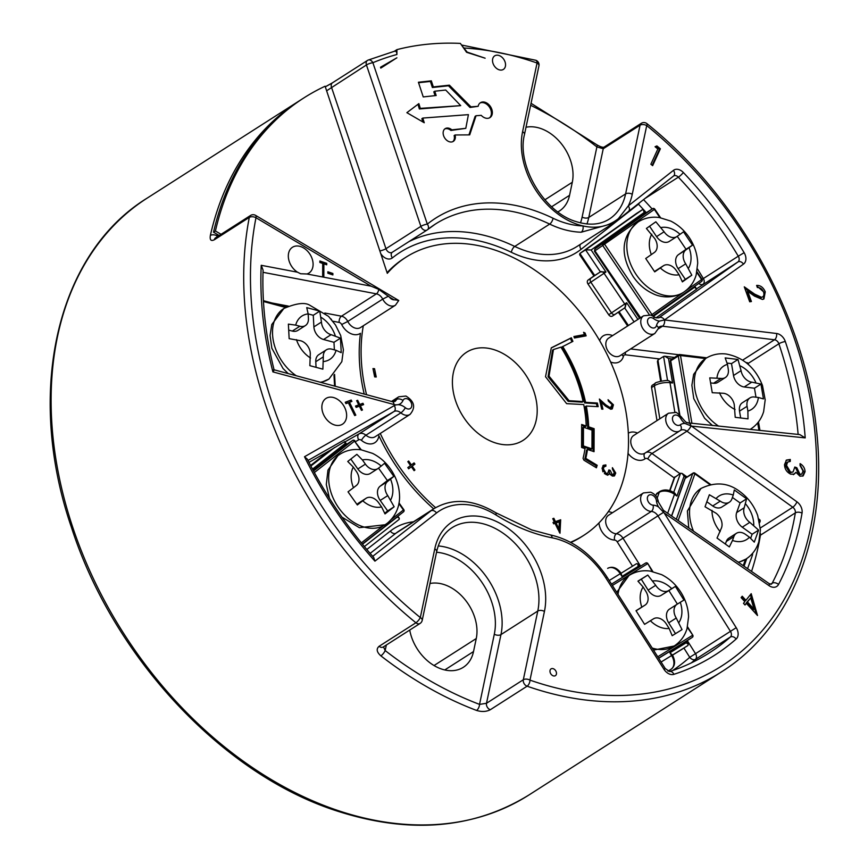 <?xml version="1.0" encoding="UTF-8"?>
<svg xmlns="http://www.w3.org/2000/svg" width="868" height="868" viewBox="0 0 868 868"><rect width="100%" height="100%" fill="white"/><g stroke="black" fill="none" stroke-linecap="round" stroke-linejoin="round"><path stroke-width="1.3" d="M674.588 493.057L676.931 496.073L674.469 494.304A3.222 1.085 125.7 0 0 674.458 492.894C669.185 489.595 664.356 489.096 659.973 491.396A3.222 2.311 57.4 0 0 659.246 492.34L656.414 494.152L655.785 495.899M656.414 494.152A3.222 2.311 -122.6 0 1 657.141 493.208L659.973 491.396M324.816 313.022L341.471 316.191A8.051 5.783 -122.6 0 1 342.361 316.419A8.051 5.783 -122.6 0 1 347.786 321.453A10.47 7.519 57.4 0 0 354.838 327.995A10.47 7.519 57.4 0 0 360.502 327.551L395.439 305.211A10.47 7.519 -122.6 0 1 389.765 305.666A10.47 7.519 -122.6 0 1 382.712 299.113L347.786 321.453L341.677 324.524A15.298 10.98 -122.6 0 0 351.985 334.082A15.298 10.98 -122.6 0 0 360.448 333.312A165.05 118.525 57.4 0 0 364.213 394.072M671.072 669.261A3.222 2.311 -122.6 0 1 671.029 669.293L668.197 671.094A3.222 2.311 -122.6 0 1 668.197 671.094A3.222 2.311 -122.6 0 1 668.176 671.116L671.007 669.304A11.273 7.845 -121.7 0 0 671.615 655.535L669.912 652.801L686.143 642.776L685.481 641.734M570.894 542.5A165.05 118.525 57.4 0 0 581.831 536.587L583.719 535.372A165.05 118.525 57.4 0 0 619.86 386.412A165.05 118.525 57.4 0 0 495.313 250.179A165.05 118.525 57.4 0 0 405.888 257.264A165.05 118.525 57.4 0 0 387.302 273.322L325.109 86.225A354.263 254.4 57.4 0 0 303.963 97.856A354.263 254.4 57.4 0 0 215.416 230.975L221.058 234.306M344.997 441.877L359.037 433.881A8.051 5.783 -122.6 0 1 363.225 433.642A8.051 5.783 -122.6 0 1 365.916 435.194A10.47 7.519 57.4 0 0 369.421 437.212A10.47 7.519 57.4 0 0 375.095 436.767L410.021 414.427A10.47 7.519 -122.6 0 1 404.358 414.882A10.47 7.519 -122.6 0 1 400.853 412.864L365.916 435.194A4.828 1.345 -50.1 0 0 361.457 440.347A15.298 10.98 -122.6 0 0 366.578 443.309A15.298 10.98 -122.6 0 0 378.893 435.747A165.05 118.525 57.4 0 0 433.674 508.854M310.57 465.432L329.883 450.481L344.704 441.595L345.052 443.646L312.502 469.089M344.032 442.094L344.704 441.595L344.032 442.094M667.557 380.585L663.597 356.423L657.933 360.046L657.423 361.576L660.646 381.226M663.597 356.423L664.758 356.227L668.534 358.506L672.548 382.994L669.987 382.669A11.273 4.025 170.7 0 0 654.407 385.75L651.575 387.562A3.222 2.311 -122.6 0 1 652.4 385.175L655.231 383.363A3.222 2.311 57.4 0 0 654.407 385.75L659.832 418.788M668.61 380.694L672.548 382.994M651.575 387.562L657 420.6M634.074 321.876L624.678 307.934L626.653 302.715L637.915 319.424M656.013 317.851L696.668 289.131L694.823 286.223M696.668 289.131L694.031 286.787M636.472 213.495L579.889 253.467L594.732 275.503L593.951 275.959L579.618 254.682L579.835 253.51L585.564 249.843L591.13 249.973L605.972 271.999L588.027 284.053A3.222 2.311 -122.6 0 1 588.124 280.038L593.929 275.937M615.097 314.368L612.396 316.093A3.222 2.311 -122.6 0 1 612.331 316.136A3.222 2.311 -122.6 0 1 608.707 314.759L626.653 302.715M588.124 280.038L600.396 271.879L585.564 249.843L642.255 209.785L643.546 210.078L644.056 212.584L591.13 249.973M594.732 275.503L600.396 271.879L605.972 271.999M588.027 284.053L608.707 314.759M642.255 209.785L636.591 213.409M639.618 318.339L594.363 251.145L594.905 250.754M594.363 251.145L594.916 250.787M405.888 257.264L404 258.469A165.05 118.525 57.4 0 0 387.085 272.671M489.465 117.874A8.843 6.347 57.4 0 0 490.832 109.867A8.843 6.347 57.4 0 0 484.279 102.934A8.843 6.347 57.4 0 0 479.971 103.032M452.814 141.636A7.541 5.414 57.4 0 0 454.138 135.582L455.082 134.974L469.707 134.876L476.055 115.737L481.219 115.346A8.843 6.347 57.4 0 0 485.169 117.983A8.843 6.347 57.4 0 0 489.953 117.603A8.843 6.347 57.4 0 0 491.896 109.628A8.843 6.347 57.4 0 0 485.223 102.326A8.843 6.347 57.4 0 0 480.427 102.706A8.843 6.347 57.4 0 0 478.159 106.308L470 107.458L448.474 85.78L432.383 87.516L430.387 81.44L418.56 82.72M435.063 95.643L433.805 91.824L434.749 91.216L445.707 90.033L460.702 105.636L420.307 108.37L418.864 103.617L406.875 112.677L424.235 122.746L422.803 118.07L468.416 114.641L465.791 128.345L451.859 129.842A7.541 5.414 57.4 0 0 449.266 128.334A7.541 5.414 57.4 0 0 445.186 128.659A7.541 5.414 57.4 0 0 443.526 135.473A7.541 5.414 57.4 0 0 449.223 141.701A7.541 5.414 57.4 0 0 453.313 141.376A7.541 5.414 57.4 0 0 455.082 134.974M460.702 105.636L419.363 108.967L417.953 104.312M422.857 121.954L421.859 118.677L422.803 118.07M465.791 128.345L450.915 130.45A7.541 5.414 57.4 0 0 448.322 128.941A7.541 5.414 57.4 0 0 444.731 128.996M468.959 134.876L475.111 116.334L476.055 115.737M478.159 106.308L470.944 106.851L449.418 85.172L433.327 86.908L431.331 80.843L418.409 82.232L423.237 96.923L436.17 95.523L434.749 91.216M470 107.458L470.944 106.851M448.474 85.78L449.418 85.172M432.383 87.516L433.327 86.908M430.387 81.44L431.331 80.843M419.363 108.967L420.307 108.37M450.915 130.45L451.859 129.842M394.094 51.44C395.884 50.702 396.828 51.722 396.904 54.51L396.926 49.628A354.263 254.4 57.4 0 1 460.387 43.4L466.572 52.297L485.136 58.199L467.168 52.113L462.004 45.733M396.893 57.798L380.531 67.227L380.802 68.095L396.893 57.798L380.802 68.084M499.013 69.765A8.051 5.783 57.4 0 0 503.375 69.418A8.051 5.783 57.4 0 0 505.133 62.149A8.051 5.783 57.4 0 0 499.057 55.509A8.051 5.783 57.4 0 0 494.695 55.856A8.051 5.783 57.4 0 0 492.937 63.125A8.051 5.783 57.4 0 0 499.013 69.765M396.926 49.628L394.397 51.245M438.253 545.939A64.406 46.254 -122.6 0 1 450.156 548.467A64.406 46.254 -122.6 0 1 500.966 634.595L486.503 703.286L479.537 704.382A4.828 2.42 110.8 0 1 476.543 710.425C481.718 712.02 486.297 711.793 490.279 709.742L527.104 686.197A4.828 2.485 -70.8 0 0 529.979 680.121A349.424 250.928 57.4 0 0 532.431 680.968A349.424 250.928 57.4 0 0 810.506 528.189A349.424 250.928 57.4 0 0 646.725 125.578L632.262 194.269A69.245 49.726 -122.6 0 1 628.291 205.89L618.385 218.638C608.273 226.559 596.457 228.989 582.96 225.93A69.245 49.726 -122.6 0 1 577.209 224.302A69.245 49.726 -122.6 0 1 522.59 131.708L537.053 63.017A349.424 250.928 57.4 0 0 464.337 48.033M379.088 646.313L415.913 622.768A4.828 3.472 -122.6 0 0 417.465 623.647A4.828 3.472 -122.6 0 0 420.079 623.441L383.255 646.985A4.828 3.472 -122.6 0 1 379.088 646.313C376.094 648.928 376.69 652.107 380.868 655.85A4.828 1.497 127.8 0 0 385.164 650.555L383.493 646.834M147.245 198.067A354.263 254.4 57.4 0 0 69.69 517.795A354.263 254.4 57.4 0 0 336.99 810.202A354.263 254.4 57.4 0 0 528.927 794.99C473.168 829.255 408.687 834.419 335.449 810.495C221.807 773.475 112.927 656.534 71.415 527.288C25.074 392.401 56.485 253.76 147.245 198.067L299.243 100.872A354.263 254.4 -122.6 0 1 300.664 99.972L299.243 100.872A354.263 254.4 -122.6 0 0 210.371 235.434C209.665 240.013 211 241.445 214.363 239.742A4.828 3.472 -122.6 0 1 215.6 237.799L215.47 237.886M332.205 83.013L325.316 86.833M387.454 63.831L380.694 67.726M363.312 325.75A165.05 118.525 57.4 0 0 366.546 394.701M380.271 433.457A165.05 118.525 57.4 0 0 435.595 507.671M303.963 97.856L302.075 99.06A354.263 254.4 57.4 0 0 213.528 232.179L219.17 235.521M570.493 542.283A165.05 118.525 57.4 0 0 583.719 535.372M558.949 528.927L559.317 521.852L556.095 522.981L558.949 528.927L558.005 529.534L555.151 523.578L556.095 522.981M584.045 333.562L585.043 336.057M574.073 336.925L583.502 335.211L584.446 334.603L583.578 332.314L585.054 332.976L586.139 335.851L574.464 337.977L573.911 336.524L584.446 334.603M584.11 333.583L585.054 332.976M609.434 408.405L611.408 407.537L610.378 407.797L612.211 404.672L608.381 401.124L608.056 399.714L613.426 404.803L612.276 408.861L610.736 409.24L605.538 406.126L601.329 402.318L602.913 409.164L601.698 409.121L599.387 399.041L605.842 404.9L610.378 407.797L609.434 408.405L604.898 405.497L605.842 404.9M599.81 400.886L604.898 405.497M601.329 402.318L600.385 402.915L601.817 409.121M612.038 404.076L611.777 409.099M608.24 400.517L610.877 402.285M612.482 405.399L613.426 404.803M610.464 474.763L612.569 475.284L614.392 472.615L612.396 468.948L614.794 473.657L613.958 476.098M608.815 470.857L610.041 474.178M604.345 473.581L607.763 473.234L608.88 469.957L610.215 470.402L612.341 474.785L613.513 474.677M603.629 466.984L602.414 469.436L602.924 471.801M602.924 465.649L604.942 465.508L604.942 466.268M614.794 473.657L615.737 473.049L614.468 475.859L612.331 476.065L609.651 473.483L607.589 475.263M611.398 475.393L612.341 474.785M609.271 471.009L610.215 470.402M605.159 474.004L607.763 473.234M602.414 469.436L603.358 468.839L606.103 473.407M603.13 467.299L604.074 466.691L603.358 468.839M604.942 465.508L605.886 464.912L605.886 466.192L603.336 467.125M609.651 473.483L608.533 474.655L606.211 474.72L602.023 468.362L603.358 465.302L605.886 464.912M612.396 468.948L612.407 467.668L615.737 473.049M552.862 518.901L554.5 522.211L559.73 520.388L559.144 531.997M553.133 522.688L554.348 521.994L552.753 518.673L553.849 518.283L555.444 521.614L560.674 519.78L559.99 533.234L554.999 523.361L553.675 523.827L553.024 522.449L554.348 521.994M554.5 522.211L555.444 521.614M559.73 520.388L560.674 519.78M552.905 518.89L553.849 518.283M408.611 468.731L411.367 466.767L414.079 470.662L414.926 470.022L412.224 466.127L414.926 464.098L414.079 462.883L411.378 464.912L408.676 461.027L407.819 461.667L410.521 465.552L407.819 467.581L408.665 468.796L411.367 466.767M411.324 466.8L413.982 464.695L413.179 463.555M414.025 470.597L414.926 470.022M411.28 466.734L412.224 466.127M413.982 464.695L414.926 464.098M410.477 465.487L411.378 464.912M375.15 376.929L373.11 369.258M372.969 368.575L374.661 376.896L376.235 377.005L374.542 368.694L372.969 368.575M373.598 369.301L374.542 368.694M583.404 445.946L591.954 448.843L592.019 430.116L583.47 427.208L583.404 445.946L582.461 446.543L591.01 449.45L591.954 448.843M569.082 400.712L583.112 401.548A130.743 93.885 57.4 0 0 560.945 347.135L553.458 349.544L549.01 376.126L569.082 400.712L568.139 401.32L582.168 402.155L583.112 401.548M582.461 446.543L582.526 427.815L583.47 427.208M549.01 376.126L548.066 376.734L552.515 350.151L553.458 349.544M548.066 376.734L568.139 401.32M597.075 406.593L596.435 403.653L584.62 402.926A132.294 95.003 57.4 0 0 561.748 347.081L572.902 341.374L571.372 337.782L551.299 347.818L545.527 376.723L566.63 403.653L583.73 404.553A130.743 93.885 -122.6 0 1 586.225 426.025L581.658 424.474L581.582 447.454L585.01 448.615A130.743 93.885 -122.6 0 1 583.068 458.315L583.947 460.214L596.414 467.798L597.162 465.27L585.781 458.38A132.294 95.003 57.4 0 0 587.495 449.461L594.038 451.675L594.124 428.694L588.678 426.85A132.294 95.003 57.4 0 0 586.301 406.029L598.171 406.658L597.379 403.045L585.564 402.329A132.294 95.003 57.4 0 0 562.692 346.473M571.914 341.862L570.428 338.39L551.267 347.959M586.225 426.025L585.282 426.622L581.658 425.396M595.763 467.407L596.218 465.866L584.837 458.977A132.294 95.003 57.4 0 0 586.551 450.069L587.495 449.461M593.094 451.36L593.18 429.302L587.734 427.457A132.294 95.003 57.4 0 0 585.357 406.625L586.301 406.029M570.428 338.39L571.372 337.782M596.218 465.866L597.162 465.27M584.837 458.977L585.781 458.38M593.18 429.302L594.124 428.694M587.734 427.457L588.678 426.85M596.435 403.653L597.379 403.045M584.62 402.926L585.564 402.329M494.641 442.658A52.33 37.584 57.4 0 0 523.003 440.412A52.33 37.584 57.4 0 0 534.46 393.171A52.33 37.584 57.4 0 0 494.966 349.978A52.33 37.584 57.4 0 0 466.615 352.224A52.33 37.584 57.4 0 0 455.157 399.464A52.33 37.584 57.4 0 0 494.641 442.658M215.416 230.975L213.528 232.179M306.892 273.984A15.298 10.98 57.4 0 0 308.954 273.051A15.298 10.98 57.4 0 0 312.296 259.239A15.298 10.98 57.4 0 0 300.751 246.61A15.298 10.98 57.4 0 0 292.462 247.272A15.298 10.98 57.4 0 0 288.653 259.261A15.298 10.98 57.4 0 0 297.529 272.205L300.599 273.745L306.892 273.984L371.081 286.169L378.719 289.348L389.439 297.084A5.631 4.047 57.4 0 0 392.618 299.569A5.631 4.047 57.4 0 0 394.018 299.807C397.989 300.046 399.334 300.545 398.043 301.304M798.126 434.412A331.717 238.212 57.4 0 0 778.878 343.782A4.828 1.107 -18.6 0 1 785.323 341.547A336.545 241.684 -122.6 0 1 805.211 437.895L799.819 434.597L687.554 422.803C685.883 421.121 688.834 425.721 681.977 417.79L680.62 418.376A5.631 4.047 57.4 0 0 677.018 415.24A5.631 4.047 57.4 0 0 672.44 418.68A5.631 4.047 57.4 0 0 676.986 425.211A5.631 4.047 57.4 0 0 680.23 424.843A12.879 9.255 -122.6 0 1 684.993 423.465L691.514 426.112L796.922 501.812A9.656 6.933 57.4 0 1 802.043 513.096A336.545 241.684 -122.6 0 1 778.531 584.457A9.656 6.933 57.4 0 1 771.468 586.898A9.656 6.933 57.4 0 1 769.07 585.672L664.172 512.955L736.227 627.705L730.444 631.34L657.944 515.874L623.007 538.214L640.573 566.175M334.288 397.761A15.298 10.98 57.4 0 0 325.999 398.423A15.298 10.98 57.4 0 0 322.657 412.224A15.298 10.98 57.4 0 0 334.202 424.853A15.298 10.98 57.4 0 0 342.48 424.192A15.298 10.98 57.4 0 0 345.833 410.39A15.298 10.98 57.4 0 0 334.288 397.761M553.241 668.707A4.025 2.886 57.4 0 0 551.061 668.881A4.025 2.886 57.4 0 0 550.182 672.516A4.025 2.886 57.4 0 0 553.22 675.836A4.025 2.886 57.4 0 0 555.401 675.662A4.025 2.886 57.4 0 0 556.279 672.027A4.025 2.886 57.4 0 0 553.241 668.707M429.964 583.502A40.254 28.904 -122.6 0 1 464.434 598.92A40.254 28.904 -122.6 0 1 476.261 638.533L473.516 651.564A40.254 28.904 -122.6 0 1 463.317 667.297A40.254 28.904 -122.6 0 1 441.508 669.022A40.254 28.904 -122.6 0 1 409.718 630.06M557.896 211.89A40.254 28.904 57.4 0 0 559.372 211.032A40.254 28.904 57.4 0 0 569.56 195.311L572.305 182.269A40.254 28.904 57.4 0 0 560.489 142.667A40.254 28.904 57.4 0 0 526.008 127.249M657.857 148.992L655.058 146.725L656.892 145.933L660.385 148.775L652.638 165.658L650.87 164.226L657.857 148.992M322.657 276.23L322.701 263.438L319.858 262.472L319.869 261.008L326.726 263.34L326.715 264.794L323.873 263.839L323.829 276.632L322.657 276.23M356.151 407.374L355.5 406.061L358.723 404.857L356.65 400.669L357.659 400.289L359.732 404.488L362.954 403.284L363.605 404.607L360.383 405.801L362.444 410L361.435 410.369L359.374 406.181L356.151 407.374M354.686 415.555L348.361 402.73L345.941 403.631L345.258 402.253L351.204 400.039L351.887 401.417L349.468 402.318L355.793 415.143L354.686 415.555M761.627 297.323L760.683 297.919L761.627 297.323C763.764 296.628 764.404 294.849 763.536 291.963C762.137 288.849 760.075 287.373 757.384 287.547L756.614 285.431C760.411 285.236 763.287 287.362 765.261 291.822L763.938 298.907L762.44 299.46L754.466 296.086L747.728 291.355L751.417 301.521L749.702 301.793L744.277 286.841L754.628 294.1L761.627 297.323M799.981 474.286L801.739 474.123L803.063 471.02L800.068 465.53L800.079 463.61C803.193 465.465 804.853 468.156 805.07 471.671L803.171 475.892L799.97 476.196L795.945 472.333L794.274 474.091L790.791 474.188C786.82 472.311 784.715 469.132 784.498 464.64L786.506 460.051L790.292 459.465L790.292 461.385L787.58 462.145L786.506 465.356L790.629 472.214L793.102 471.953L794.795 467.027L796.802 467.711L799.981 474.286L799.037 474.883L801.739 474.123M786.636 462.752L787.894 461.895L786.636 462.752L785.562 465.964L786.506 465.356M745.938 600.287L751.211 593.69L757.504 615.488L746.361 603.336L745.026 605.007L743.496 603.336L744.831 601.665L741.109 597.607L742.216 596.229L745.938 600.287L744.994 600.884L741.522 597.108M332.878 274.939L327.854 273.236L327.865 271.771L332.878 273.474L332.878 274.939M628.269 211.629A4.828 3.353 -128.2 0 0 628.454 211.488L617.408 220.353A4.828 3.45 -128.4 0 1 617.213 220.494L613.264 223.304L581.18 232.212A4.828 3.016 -88.4 0 0 582.96 225.93A91.78 65.914 57.4 0 1 562.572 222.132A91.78 65.914 57.4 0 1 553.014 218.215A181.954 130.667 -122.6 0 0 427.327 224.118A4.828 1.096 161.4 0 0 420.882 226.364L366.437 64.959L326.628 90.804M327.865 272.704L331.934 274.082L332.878 273.474M331.934 274.082L331.934 274.624M750.397 594.71L756.299 614.164M744.777 604.736L746.361 603.336M750.722 597.9L746.523 602.566L753.185 609.824L754.129 609.227L750.722 597.9L747.467 601.958L754.129 609.227M746.523 602.566L747.467 601.958M800.068 464.825L804.126 472.279L805.07 471.671M804.126 472.279L802.672 476.152M793.33 474.688L795.945 472.333M786.061 460.387L790.292 459.465M789.348 460.073L789.348 461.418M785.562 465.964L789.685 472.81L790.629 472.214M789.685 472.81L793.102 471.953M794.73 467.939L796.802 467.711M795.858 468.319L799.037 474.883M756.82 285.995L764.317 292.418L765.261 291.822M764.317 292.418L763.439 299.178M750.31 301.695L746.784 291.963L747.728 291.355M744.896 288.534L753.684 294.697L760.683 297.919M345.366 402.459L351.204 400.039M350.26 400.636L350.835 401.808M354.741 415.533L348.524 402.915L349.468 402.318M355.598 406.267L359.732 404.488M356.748 400.875L357.659 400.289M358.788 405.085L362.954 403.284M362.01 403.88L362.553 404.998M359.471 406.387L360.383 405.801M319.858 261.93L325.782 263.937L326.726 263.34M325.782 263.937L325.771 264.48M322.885 276.306L322.929 264.436L323.873 263.839M655.221 146.844L656.892 145.933M655.948 146.529L659.441 149.372L660.385 148.775M659.441 149.372L652.15 165.267M531.053 103.314L597.021 144.902A4.828 1.497 127.8 0 1 596.891 146.909L603.238 148.743L588.786 217.445A64.406 46.254 -122.6 0 1 586.931 223.966M643.438 492.937L608.501 515.266A10.47 7.519 57.4 0 0 606.211 524.717A10.47 7.519 57.4 0 0 614.11 533.353A10.47 7.519 57.4 0 0 616.367 533.787L651.304 511.447A10.47 7.519 -122.6 0 1 649.036 511.024A10.47 7.519 -122.6 0 1 641.137 502.377A10.47 7.519 -122.6 0 1 643.438 492.937L650.642 492.189C655.004 493.968 657.586 497.255 658.4 502.04A4.828 1.877 173.3 0 0 656.425 500.793A5.631 4.047 57.4 0 0 651.922 494.955A5.631 4.047 57.4 0 0 647.344 498.395A5.631 4.047 57.4 0 0 651.89 504.926A5.631 4.047 57.4 0 0 653.105 505.165A12.879 9.255 -122.6 0 1 658.508 506.945L664.172 512.955M736.227 627.705A9.656 6.933 57.4 0 1 736.14 639.032A336.545 241.684 -122.6 0 1 673.904 674.327A9.656 6.933 57.4 0 1 669.846 674.197A9.656 6.933 57.4 0 1 664.02 669.358L605.788 577.871A75.679 54.348 57.4 0 0 552.135 537.813A181.954 130.667 -122.6 0 1 532.952 532.681A181.954 130.667 -122.6 0 1 495.943 514.963A75.679 54.348 57.4 0 0 436.528 512.977L374.933 561.14L373.728 557.506C347.45 527.679 325.337 494.901 307.37 459.172L304.505 456.731L394.311 405.595A12.879 9.255 -122.6 0 1 396.264 404.857L398.043 404.683A12.879 9.255 -122.6 0 1 405.313 407.7A5.631 4.047 57.4 0 0 407.2 408.795A5.631 4.047 57.4 0 0 411.79 405.345A5.631 4.047 57.4 0 0 407.233 398.813A5.631 4.047 57.4 0 0 403.002 400.484A12.879 9.255 -122.6 0 1 398.043 404.683M659.441 321.095A12.879 9.255 -122.6 0 1 657.304 320.618A12.879 9.255 -122.6 0 1 653.669 318.664A5.631 4.047 57.4 0 0 652.074 317.807A5.631 4.047 57.4 0 0 647.495 321.258A5.631 4.047 57.4 0 0 652.042 327.789A5.631 4.047 57.4 0 0 656.479 325.554A12.879 9.255 -122.6 0 1 659.441 321.095L664.476 319.945A12.879 9.255 -122.6 0 1 664.562 319.956L776.589 333.496A9.656 6.933 57.4 0 1 785.323 341.547M396.264 404.857A12.879 9.255 -122.6 0 1 393.964 404.521L272.899 371.895C274.494 369.866 274.505 369.291 272.932 370.191M697.427 268.939A331.717 238.212 -122.6 0 1 703.351 278.541L738.288 256.201A331.717 238.212 57.4 0 0 678.364 177.17A4.828 3.472 57.4 0 0 673.611 175.965L628.454 211.488A4.828 3.353 -128.2 0 0 628.291 205.89L673.438 170.367A4.828 3.353 51.8 0 1 673.601 175.965A4.828 3.353 51.8 0 1 673.416 176.106M272.899 371.895A336.545 241.684 -122.6 0 1 261.225 265.304L263.102 270.208C261.919 302.422 265.586 335.645 274.082 369.866M371.081 286.169L255.973 217.727A4.828 1.931 -59.3 0 0 255.604 215.383L398.738 300.491L395.439 305.211M216.902 236.964L217.011 235.857L217.857 236.356M654.537 271.543L655.785 270.664A11.273 8.094 -122.6 0 1 656.002 270.512A11.273 8.094 -122.6 0 1 656.23 270.371M669.467 241.282A11.273 8.094 -122.6 0 1 669.25 241.434A11.273 8.094 -122.6 0 1 656.555 236.617L664.107 231.778L655.85 221.785L646.4 228.458L654.667 238.461A11.273 8.094 57.4 0 1 654.342 252.479L645.716 258.501L654.711 271.858L660.309 267.962A25.769 18.499 57.4 0 0 679.123 274.776L676.248 270.501A11.273 8.094 57.4 0 0 663.553 265.684A11.273 8.094 57.4 0 0 663.336 265.836L655.785 270.664M682.281 281.503L685.34 279.344L678.147 268.657A11.273 8.094 -122.6 0 1 678.461 254.639L686.024 249.3L677.257 236.291M678.461 254.639L686.013 249.81A11.273 8.094 57.4 0 0 685.698 263.829L678.147 268.657M664.107 231.778A11.273 8.094 57.4 0 0 676.801 236.606A11.273 8.094 57.4 0 0 677.018 236.454L680.045 234.317A25.769 18.499 57.4 0 0 661.232 227.514M656.555 236.617L649.568 226.233M660.309 267.962L663.336 265.836M679.123 274.776L682.378 281.872L691.818 275.189L685.698 263.829M685.34 279.344L691.818 275.189M686.013 249.81L692.512 245.145L683.517 231.799L680.045 234.317M686.024 249.3L692.512 245.145M739.525 411.128A11.273 8.094 -122.6 0 1 742.411 402.719L749.963 397.891A11.273 8.094 57.4 0 0 747.077 406.3L739.525 411.128L740.643 417.768M721.058 378.426A11.273 8.094 57.4 0 0 725.377 377.526L717.825 382.365A11.273 8.094 -122.6 0 1 713.507 383.255L721.058 378.426L709.742 377.873L712.248 392.716L723.554 393.28A11.273 8.094 57.4 0 1 734.274 404.748L735.207 417.313L748.01 418.864L747.88 411.052A25.769 18.499 57.4 0 0 758.382 397.49L754.281 396.991A11.273 8.094 57.4 0 0 749.963 397.891M755.985 397.197L754.466 388.213L744.223 386.976A11.273 8.094 -122.6 0 1 733.514 375.497L731.507 363.616L727.21 363.095M733.514 375.497L741.066 370.669A11.273 8.094 57.4 0 0 751.775 382.148L744.223 386.976M725.377 377.526A11.273 8.094 57.4 0 0 728.263 369.117L727.46 364.365A25.769 18.499 57.4 0 0 716.957 377.927M713.507 383.255L710.881 382.94M747.88 411.052L747.077 406.3M758.382 397.49L763.46 398.911L760.954 384.068L751.775 382.148M754.466 388.213L760.954 384.068M741.066 370.669L737.995 359.471L725.192 357.92L727.46 364.365M731.507 363.616L737.995 359.471M686.143 642.776L688.215 644.23L687.933 645.499L672.526 655.134L682.27 649.123M621.076 573.205L621.955 576.439L620.24 573.715A11.273 7.845 -121.7 0 0 607.708 568.345A11.273 7.845 -121.7 0 0 607.643 568.388L607.708 568.345C612.385 566.001 616.844 567.618 621.076 573.205L609.217 580.518M636.58 563.668L621.097 573.227L636.58 563.668L637.796 563.95L638.186 566.413L621.955 576.439M661.09 662.024L672.461 655.025L669.912 652.801M669.141 628.465L666.407 624.103A11.273 8.094 57.4 0 0 653.517 618.808L650.371 620.75A25.769 18.499 57.4 0 0 669.141 628.465L672.19 635.691L682.031 629.625L676.248 618.027L668.696 622.855A11.273 8.094 -122.6 0 1 669.51 609.108A11.273 8.094 -122.6 0 1 669.586 609.065L676.986 604.334M678.982 622.389A25.769 18.499 57.4 0 0 680.284 602.294L677.138 604.236A11.273 8.094 57.4 0 0 677.062 604.28A11.273 8.094 57.4 0 0 676.248 618.027M677.387 604.085L668.892 590.565L661.025 595.426A11.273 8.094 -122.6 0 1 648.136 590.131L641.289 579.227L638.034 581.235M648.136 590.131L655.698 585.303A11.273 8.094 57.4 0 0 668.577 590.598L661.025 595.426M637.557 609.9A11.273 8.094 -122.6 0 1 637.481 609.954A11.273 8.094 -122.6 0 1 637.405 610.009L636.092 610.812M637.405 610.009L644.957 605.17A11.273 8.094 57.4 0 0 645.033 605.126A11.273 8.094 57.4 0 0 645.857 591.379L643.112 587.018A25.769 18.499 57.4 0 0 641.81 607.123L636.016 610.714L644.588 624.352L650.371 620.75M675.478 633.662L668.696 622.855M680.284 602.294L683.941 600.059L675.38 586.421L668.577 590.598M668.892 590.565L675.38 586.421M655.698 585.303L647.778 575.072L637.937 581.148L643.112 587.018M641.289 579.227L647.778 575.072M644.957 605.17L641.81 607.123M399.139 519.389L364.376 546.569L399.139 519.389L399.302 518.294L397.077 516.861M353.471 487.729L356.39 485.451A11.273 8.094 57.4 0 0 356.26 471.281L353.287 467.082A25.769 18.499 57.4 0 0 353.471 487.729L348.025 491.841L357.345 504.959L365.71 498.558L358.159 503.386A11.273 8.094 -122.6 0 1 358.614 503.071L366.166 498.243A11.273 8.094 57.4 0 0 365.71 498.558M362.791 500.847A25.769 18.499 57.4 0 0 381.605 506.934L378.622 502.746A11.273 8.094 57.4 0 0 366.166 498.243M384.784 513.162L387.66 510.926L380.206 500.435A11.273 8.094 -122.6 0 1 380.065 486.264L387.378 480.546L378.546 468.134M380.065 486.264L387.627 481.425A11.273 8.094 57.4 0 0 387.757 495.606L380.206 500.435M357.844 468.97L365.395 464.141A11.273 8.094 57.4 0 0 377.851 468.633L370.3 473.472A11.273 8.094 -122.6 0 1 357.844 468.97L350.824 459.096M377.851 468.633A11.273 8.094 57.4 0 0 378.307 468.319L381.226 466.04A25.769 18.499 57.4 0 0 362.412 459.942L356.867 454.333L347.743 461.472L353.287 467.082M356.965 504.319L358.159 503.386M381.605 506.934L385.012 513.91L394.148 506.771L387.757 495.606M387.66 510.926L394.148 506.771M387.627 481.425L393.866 476.402L384.546 463.284L381.226 466.04M387.378 480.546L393.866 476.402M365.395 464.141L362.412 459.942M292.299 331.077L299.861 326.249A11.273 8.094 57.4 0 0 305.384 325.587L297.832 330.415A11.273 8.094 -122.6 0 1 292.299 331.077L288.979 330.187M305.384 325.587A11.273 8.094 57.4 0 0 308.422 318.545L308.173 313.912A25.769 18.499 57.4 0 0 295.695 325.131L288.371 324.122L289.152 338.639L300.632 340.755A11.273 8.094 57.4 0 1 310.299 353.374L309.854 365.667L322.874 369.171L323.319 356.878L315.768 361.706A11.273 8.094 -122.6 0 1 318.806 354.676L326.357 349.837A11.273 8.094 57.4 0 0 323.319 356.878M323.569 361.522A25.769 18.499 57.4 0 0 336.057 350.303L331.891 349.186A11.273 8.094 57.4 0 0 326.357 349.837M323.558 339.496A11.273 8.094 -122.6 0 1 313.89 326.889L313.272 315.279L308.173 313.901L306.74 307.619L319.76 311.135L321.442 322.061A11.273 8.094 57.4 0 0 331.109 334.668L323.558 339.496L333.974 342.307L340.462 338.162L331.109 334.668M316.05 367.088L315.768 361.706M334.375 349.847L333.974 342.307M299.861 326.249L295.695 325.131M336.057 350.303L341.243 352.668L340.462 338.162M313.272 315.279L319.76 311.135M673.709 492.384L680.566 473.255L674.241 477.791L669.662 490.583M680.566 473.255L682.161 473.472L684.049 476.228L676.931 496.073M726.31 541.448A11.273 8.094 -122.6 0 1 728.86 538.138L736.411 533.31A11.273 8.094 57.4 0 0 733.861 536.608L726.31 541.448L725.464 543.791M720.266 501.14A11.273 8.094 57.4 0 0 729.359 502.214L721.807 507.042A11.273 8.094 -122.6 0 1 712.715 505.968L720.266 501.14L709.351 494.738L705.033 506.771L715.948 513.162A11.273 8.094 57.4 0 1 721.547 527.777L717.033 538.073L729.348 546.916L732.484 540.46A25.769 18.499 57.4 0 0 749.442 537.216L745.504 534.384A11.273 8.094 57.4 0 0 736.411 533.31M750.701 538.182L752.111 534.254L742.259 527.191A11.273 8.094 -122.6 0 1 736.661 512.576L740.111 502.952L732.429 497.44M736.661 512.576L744.212 507.747A11.273 8.094 57.4 0 0 749.811 522.352L742.259 527.191M729.359 502.214A11.273 8.094 57.4 0 0 731.898 498.905L733.276 495.053A25.769 18.499 57.4 0 0 716.328 498.308M712.715 505.968L706.997 501.867M732.484 540.46L733.861 536.608M749.442 537.216L754.281 542.142L758.599 530.109L749.811 522.352M752.111 534.254L758.599 530.109M744.212 507.747L746.599 498.807L734.285 489.964L733.276 495.053M740.111 502.952L746.599 498.807M674.219 477.877L647.864 458.944A3.222 2.311 57.4 0 0 647.007 458.499A3.222 2.311 57.4 0 0 645.163 458.716A15.298 10.98 -122.6 0 1 636.363 459.725A15.298 10.98 -122.6 0 1 628.031 453.367M608.262 511.729A15.298 10.98 -122.6 0 1 611.354 512.359A15.298 10.98 -122.6 0 1 612.417 512.76M341.677 324.524A3.222 2.311 57.4 0 0 339.507 322.505A3.222 2.311 57.4 0 0 339.16 322.419L332.835 321.214M366.806 549.477L390.34 531.075A85.346 61.292 -122.6 0 1 413.472 521.776M672.657 670.53A326.889 234.74 57.4 0 0 689.735 657.315L683.919 648.07M632.512 566.186L617.224 541.838A3.222 2.311 57.4 0 0 615.26 540.211A3.222 2.311 57.4 0 0 614.566 540.07A15.298 10.98 -122.6 0 1 611.256 539.44A15.298 10.98 -122.6 0 1 598.963 522.948M361.457 440.347A3.222 2.311 57.4 0 0 360.372 439.729A3.222 2.311 57.4 0 0 358.701 439.826L355.479 441.66M308.997 462.373L329.883 450.481M358.701 439.826A4.828 3.364 -119.7 0 1 359.037 433.881L393.974 411.541L308.031 460.474M657.933 360.046L661.373 381.063M672.147 358.961L668.534 358.506M655.231 383.363C653.788 382.506 667.752 379.631 668.501 380.683A3.222 1.92 97.2 0 1 669.987 382.669L674.837 412.213M689.604 423.161L678.277 355.988A1.606 1.161 -122.6 0 1 679.308 354.654A1.606 0.966 -83.1 0 1 679.742 354.545A1.606 1.606 0 0 0 678.689 354.784L671.138 359.612A1.606 1.606 0 0 0 670.411 361.24A1.606 0.575 -9.6 0 1 670.725 360.817A1.606 1.161 -122.6 0 1 671.138 359.612M705.532 358.56L680.501 355.533A1.606 0.575 -9.6 0 0 678.277 355.988L670.725 360.817L679.861 415.056M747.76 363.974L747.706 363.659A1.606 0.575 -9.6 0 1 748.357 363.996L748.455 364.582M758.957 430.344L757.699 422.879M746.513 362.781A1.606 0.966 96.9 0 1 746.957 362.672A1.606 0.966 96.9 0 1 747.706 363.659L747.348 363.616M706.769 357.811L679.742 354.545A1.606 0.966 -83.1 0 1 680.501 355.533L691.937 423.4M659.637 358.951L625.47 354.817A3.222 2.311 57.4 0 0 623.452 356.216A15.298 10.98 -122.6 0 1 611.419 362.303A15.298 10.98 -122.6 0 1 610.627 362.01M628.323 433.197A15.298 10.98 -122.6 0 1 636.45 432.644A15.298 10.98 -122.6 0 1 637.513 433.045M619.134 311.721L628.41 325.5M653.376 316.353L694.411 287.362M600.396 271.879A3.222 2.235 54.8 0 1 604.085 273.344L624.765 304.05A3.222 2.235 -125.2 0 1 624.732 307.89L624.732 307.89A3.222 2.235 -125.2 0 1 624.678 307.923L615.228 314.281A3.222 2.311 -122.6 0 1 615.173 314.325A3.222 2.311 -122.6 0 1 611.539 312.947L590.858 282.241A3.222 2.311 57.4 0 1 590.956 278.237M644.783 213.68L644.056 212.584M649.297 314.672L602.88 245.752A1.606 1.161 -122.6 0 1 602.935 243.756L652.541 208.7A1.606 1.161 -122.6 0 1 652.573 208.678L645.022 213.517A1.606 1.161 -122.6 0 1 645.054 213.495M659.886 217.608L654.385 209.438A1.606 1.118 54.8 0 0 652.541 208.7L644.989 213.539A1.606 1.161 -122.6 0 1 645.022 213.517A1.606 1.606 0 0 0 644.957 213.55A1.606 1.118 54.8 0 1 644.989 213.539L602.935 243.756A1.606 1.118 54.8 0 1 604.779 244.483L651.987 314.585A1.606 1.118 54.8 0 1 652.345 315.724M660.548 217.716L654.776 209.145L595.329 250.581A1.606 1.161 -122.6 0 1 595.383 248.584A1.606 1.118 54.8 0 0 595.35 248.606A1.606 1.606 0 0 0 594.938 250.819L640.551 317.731M644.924 213.571A1.606 1.118 54.8 0 1 644.957 213.55L595.35 248.606M701.984 279.236L701.594 279.539A1.606 1.118 54.8 0 1 701.55 281.471L652.747 315.952L701.583 281.46A1.606 1.606 0 0 0 701.984 279.236L696.971 271.793M685.286 291.051L701.594 279.539L696.83 272.454M651.13 315.171L683.528 292.299M658.747 317.872L737.963 261.919L696.559 288.816M646.302 212.693A326.889 234.74 57.4 0 0 638.447 204.175L581.083 249.311A101.447 72.847 -122.6 0 1 521.939 256.646A101.447 72.847 -122.6 0 1 511.382 252.317A172.298 123.733 57.4 0 0 392.369 257.904A4.828 3.353 51.3 0 1 392.173 252.338A4.828 3.472 -122.6 0 1 389.548 252.545A4.828 3.472 -122.6 0 1 385.956 248.704L420.882 226.364A4.828 3.472 -122.6 0 0 424.485 230.215A4.828 3.472 -122.6 0 0 427.099 229.998A4.828 4.828 0 0 0 427.523 229.705A4.828 3.353 -128.7 0 0 427.327 224.118L372.882 62.713A4.828 3.331 -112.7 0 0 368.184 60.066A4.828 3.331 -112.7 0 0 367.826 60.25A4.828 3.472 -122.6 0 0 367.446 60.456L332.509 82.785A4.828 3.472 -122.6 0 0 331.5 87.299L385.956 248.704A4.828 1.096 161.4 0 1 379.848 250.906M380.726 253.564A9.656 6.933 57.4 0 0 386.705 258.631A9.656 6.933 57.4 0 0 392.369 257.904M599.669 340.657A15.298 10.98 -122.6 0 1 611.506 335.211A15.298 10.98 -122.6 0 1 612.58 335.623M396.904 54.51A349.424 250.928 57.4 0 0 372.882 62.713A4.828 1.096 -18.6 0 0 366.437 64.959A4.828 3.472 -122.6 0 1 367.446 60.456A4.828 4.828 0 0 1 368.184 60.066L394.701 51.169M528.927 794.99L721.525 671.843A354.263 254.4 -122.6 0 1 529.588 687.055A354.263 254.4 -122.6 0 1 527.104 686.197A4.828 3.472 -122.6 0 1 523.317 679.752L537.78 611.05A64.406 46.254 57.4 0 0 513.042 541.426A64.406 46.254 57.4 0 0 452.076 527.69C444.286 532.67 439.154 540.655 436.658 551.668A4.828 2.712 11.9 0 0 434.77 548.869A69.245 49.726 -122.6 0 1 501.4 524.088A69.245 49.726 -122.6 0 1 544.442 611.419L529.979 680.121A4.828 2.712 -168.1 0 0 523.317 679.752L486.503 703.286A4.828 3.472 57.4 0 0 490.279 709.742M476.543 710.425A354.263 254.4 -122.6 0 1 380.868 655.85M255.604 215.383A4.828 4.828 0 0 0 250.537 215.47A4.828 3.472 -122.6 0 0 249.3 217.412A4.828 2.691 -169 0 1 255.973 217.727A349.424 250.928 57.4 0 0 420.307 617.56A4.828 1.411 129.1 0 1 415.913 622.768A354.263 254.4 -122.6 0 1 249.3 217.412L214.363 239.742M217.336 234.436A349.424 250.928 57.4 0 0 217.011 235.857A4.828 2.745 12.7 0 0 210.371 235.434M392.39 252.187A4.828 3.472 -122.6 0 1 392.173 252.338L427.099 229.998A4.828 3.472 -122.6 0 0 427.316 229.846A4.828 3.353 -128.7 0 0 427.523 229.705L435.259 224.15A177.126 127.205 57.4 0 0 427.696 229.543M581.083 249.311A4.828 3.353 51.8 0 1 580.366 244.331M408.958 241.608A177.126 127.205 -122.6 0 1 514.735 246.436A96.619 69.386 57.4 0 0 524.793 250.548A96.619 69.386 57.4 0 0 577.133 246.403L613.264 223.304M581.18 232.212A96.619 69.386 -122.6 0 1 559.719 228.219A96.619 69.386 -122.6 0 1 549.661 224.096A4.828 2.192 -64.3 0 0 553.014 218.215M388.517 296.162L382.712 299.113A8.051 5.783 57.4 0 0 376.408 293.851L341.471 316.191A4.828 2.778 -79.2 0 0 339.16 322.419M643.589 315.789L608.652 338.129A10.47 7.519 57.4 0 0 606.363 347.58A10.47 7.519 57.4 0 0 614.262 356.216A10.47 7.519 57.4 0 0 619.936 355.771L654.863 333.431A10.47 7.519 -122.6 0 1 649.199 333.876A10.47 7.519 -122.6 0 1 641.3 325.24A10.47 7.519 -122.6 0 1 643.589 315.789L650.794 315.051L653.734 316.603A4.828 1.562 126.8 0 1 653.669 318.664M623.452 356.216A4.828 2.799 14.6 0 1 621.803 354.567M394.311 405.595A4.828 3.364 60.3 0 1 393.974 411.541A8.051 5.783 57.4 0 1 400.853 412.864A4.828 1.345 -50.1 0 0 405.313 407.7M495.943 514.963A4.828 1.855 -58.1 0 0 495.671 512.673C473.006 499.241 452.488 497.874 434.108 508.583A80.518 57.82 -122.6 0 0 430.897 510.861L395.96 533.191L370.137 553.383M668.534 413.222L633.597 435.552A10.47 7.519 57.4 0 0 631.307 445.002A10.47 7.519 57.4 0 0 639.206 453.639A10.47 7.519 57.4 0 0 644.881 453.194L679.807 430.853A10.47 7.519 -122.6 0 1 674.143 431.309A10.47 7.519 -122.6 0 1 666.244 422.662A10.47 7.519 -122.6 0 1 668.534 413.222L675.738 412.474C675.716 411.692 677.691 413.298 681.662 417.269L681.977 417.79M645.163 458.716A4.828 3.353 52.9 0 1 645 453.118M684.993 423.465A12.879 9.255 -122.6 0 1 680.62 418.376M645.933 452.521A8.051 5.783 -122.6 0 1 649.861 452.412A8.051 5.783 -122.6 0 1 651.987 453.53L679.98 473.635M664.02 669.358L665.257 668.566L607.025 577.079C591.781 554.055 572.847 539.983 550.225 534.883A4.828 2.778 -78.9 0 1 552.135 537.813M770.578 584.24L772.184 583.209A4.828 3.472 -122.6 0 1 771.272 584.229L768.983 583.513A4.828 1.693 124.7 0 1 769.07 585.672M617.224 541.838L623.007 538.214A8.051 5.783 -122.6 0 0 618.114 534.113A8.051 5.783 -122.6 0 0 616.367 533.787A4.828 3.005 -87.9 0 0 614.566 540.07M544.442 611.419A4.828 2.712 -168.1 0 0 537.78 611.05L500.966 634.595A4.828 2.712 11.9 0 1 494.304 634.226A59.577 42.782 57.4 0 0 447.302 554.554A59.577 42.782 57.4 0 0 436.55 552.232M641.289 123.321A4.828 3.472 57.4 0 0 640.063 125.209L603.238 148.743A4.828 3.472 57.4 0 1 604.464 146.866L641.289 123.321A4.828 4.828 0 0 1 646.931 123.636A4.828 1.411 129.1 0 1 646.725 125.578A4.828 2.712 11.9 0 0 640.063 125.209L625.6 193.9A4.828 2.712 11.9 0 1 632.262 194.269M580.497 222.859A59.577 42.782 57.4 0 0 582.124 217.076A4.828 2.712 -168.1 0 0 588.786 217.445L625.6 193.9A64.406 46.254 57.4 0 1 609.293 219.072C600.168 224.866 589.046 225.691 575.929 221.535C544.03 212.237 516.46 165.311 524.478 134.518A4.828 2.712 -168.1 0 0 522.59 131.708M653.734 316.603L656.024 317.851L658.855 317.807A8.051 5.783 57.4 0 0 659.018 317.699A4.828 3.364 54.8 0 1 664.541 319.891A12.879 9.255 -122.6 0 1 664.476 319.945M511.382 252.317A4.828 2.192 115.7 0 1 514.735 246.436L549.661 224.096A177.126 127.205 57.4 0 0 435.259 224.15M444.763 669.955L473.516 651.564M551.668 206.747L569.56 195.311M658.508 506.945A12.879 9.255 -122.6 0 1 656.425 500.793M394.018 299.807L389.439 297.084M420.079 623.441A4.828 4.828 0 0 0 422.206 620.37A4.828 2.712 11.9 0 0 420.307 617.56L434.77 548.869M644.761 198.653L678.364 177.17A4.828 0.868 -43.5 0 0 683.344 172.504A9.656 6.933 57.4 0 0 673.438 170.367M683.344 172.504A336.545 241.684 -122.6 0 1 744.136 252.686A9.656 6.933 57.4 0 1 743.485 264.111L664.541 319.891M805.211 437.895L691.514 426.112M374.933 561.14A336.545 241.684 -122.6 0 1 304.505 456.731M261.225 265.304L297.529 272.205M386.336 645.022L385.164 650.555A349.424 250.928 57.4 0 0 479.537 704.382L494.304 634.226M582.124 217.076L596.891 146.909A349.424 250.928 57.4 0 0 530.63 105.288M544.876 199.814L572.305 182.269M434.022 665.539L476.261 638.533M271.999 302.986L288.415 306.111M378.719 289.348A4.828 2.778 -79.2 0 1 376.408 293.851L263.026 272.313M372.719 556.345L430.897 510.861A4.828 3.353 -128 0 1 436.528 512.977M643.535 199.618A331.717 238.212 -122.6 0 1 652.139 208.96M742.639 360.144L774.506 339.768L662.49 326.216L658.215 328.95M630.635 348.925L678.754 354.741M758.469 421.902A331.717 238.212 -122.6 0 1 759.945 430.452M776.589 333.496A4.828 2.897 -83.1 0 1 774.506 339.768A4.828 3.472 57.4 0 1 778.878 343.782L748.14 363.432M760.325 527.994L792.788 507.238L686.924 431.19L651.987 453.53A4.828 1.627 125.7 0 0 647.864 458.944M778.531 584.457A4.828 3.114 27.7 0 0 772.184 583.209A331.717 238.212 57.4 0 0 795.348 512.869L760.422 535.209A331.717 238.212 -122.6 0 1 751.558 571.437M687.293 640.573L695.518 653.68L730.444 631.34A4.828 3.472 -122.6 0 1 730.4 637.004L695.474 659.344A331.717 238.212 -122.6 0 1 691.286 662.913M673.904 674.327A4.828 3.298 -107.9 0 0 669.597 671.55C683.778 666.971 697.037 660.732 709.373 652.845A331.717 238.212 57.4 0 0 730.4 637.004A4.828 3.342 -131.4 0 1 736.14 639.032M688.693 423.063A4.828 2.919 95.9 0 1 691.004 425.906A4.828 1.627 125.7 0 1 686.924 431.19A8.051 5.783 57.4 0 0 680.425 430.43L680.306 430.506A4.828 3.353 -127.1 0 1 680.154 430.615A10.47 7.519 -122.6 0 1 679.807 430.853L680.306 430.506A4.828 3.353 -127.1 0 0 680.23 424.843M392.911 401.776L396.546 399.454A10.47 7.519 -122.6 0 1 398.748 396.795L391.501 401.428M393.964 404.521A4.828 2.637 -74.9 0 0 392.39 401.667L394.853 401.504A8.051 5.783 57.4 0 0 396.546 399.454A4.828 3.027 -156.7 0 1 403.002 400.484M768.983 583.513L663.445 510.341A4.828 1.693 124.7 0 1 663.575 512.326L657.944 515.874A8.051 5.783 57.4 0 0 651.304 511.447A4.828 3.005 92.1 0 0 653.105 505.165M664.562 319.956A4.828 2.897 -83.1 0 1 662.49 326.216A8.051 5.783 57.4 0 0 659.398 326.856L658.324 328.581A4.828 2.799 -165.4 0 0 656.479 325.554M753.684 294.697L754.628 294.1M434.108 508.583L399.182 530.912A80.518 57.82 57.4 0 0 395.96 533.191A4.828 3.353 52 0 1 390.34 531.075M535.806 60.261A4.828 2.485 109.2 0 1 537.053 63.017A4.828 2.712 -168.1 0 1 538.941 65.827A4.828 4.828 0 0 0 535.806 60.261L461.505 45.006M695.518 653.68L689.735 657.315A4.828 3.342 48.6 0 0 695.474 659.344A4.828 3.472 -122.6 0 0 695.518 653.68M760.151 535.361A4.828 2.637 -170.4 0 0 760.422 535.209A4.828 3.472 -122.6 0 0 760.335 533.299M796.922 501.812A4.828 1.627 -54.3 0 1 792.788 507.238A4.828 3.472 -122.6 0 1 795.348 512.869A4.828 2.637 9.6 0 1 802.043 513.096M605.788 577.871L607.025 577.079M625.47 354.817A4.828 2.897 96.9 0 1 625.502 352.213M744.136 252.686L738.288 256.201A4.828 3.472 57.4 0 1 737.963 261.919A4.828 3.364 54.8 0 1 743.485 264.111M698.751 283.456A4.828 3.364 -125.2 0 0 703.026 284.248A4.828 3.472 57.4 0 0 703.351 278.541L702.06 279.355M613.307 223.271L617.408 220.353A4.828 3.45 -128.4 0 0 618.385 218.638M638.208 203.817A4.828 3.353 51.8 0 0 638.447 204.175A4.828 0.868 136.5 0 1 640.009 202.407M688.574 268.103A25.769 18.499 57.4 0 0 689.04 247.673M651.781 234.186A25.769 18.499 57.4 0 0 651.325 254.617M683.29 292.451A41.87 30.065 -122.6 0 1 636.168 274.538A41.87 30.065 -122.6 0 1 638.186 221.904C644.599 217.933 651.651 216.468 659.344 217.532L670.714 221.069C678.147 224.79 684.31 230.27 689.214 237.506C694.563 245.525 697.395 254.118 697.698 263.275L696.147 275.08C693.879 282.512 689.593 288.295 683.29 292.451C671.257 299.72 658.302 296.498 653.018 293.666C645.022 289.966 638.36 284.205 633.043 276.393C623.246 259.933 617.354 239.221 638.186 221.904M755.876 382.636A25.769 18.499 57.4 0 0 740.263 365.916M719.463 392.781A25.769 18.499 57.4 0 0 735.077 409.501M750.777 429.02A41.87 30.065 -122.6 0 1 750.115 429.432L750.777 429.02C757.08 424.864 761.366 419.07 763.634 411.649L765.196 399.833L762.473 385.479C755.464 367.761 743.355 357.28 726.158 354.003C718.704 353.124 711.879 354.621 705.673 358.473A41.87 30.065 -122.6 0 0 695.138 390.817A41.87 30.065 -122.6 0 0 718.704 426.177M672.461 655.025C675.662 661.308 675.185 666.071 671.029 669.293A3.222 2.311 -122.6 0 1 671.007 669.304L667.969 671.17M687.933 645.499L672.472 655.047M638.75 567.303L638.186 566.413M684.711 642.222A1.606 1.118 58.3 0 1 684.7 642.233A1.606 1.606 0 0 0 684.733 642.212A1.606 1.118 58.3 0 1 684.711 642.222L658.703 658.28L684.722 642.222A1.606 1.161 -122.6 0 1 684.733 642.212L692.273 637.383A1.606 1.161 -122.6 0 1 692.273 637.383L658.628 658.161M652.172 571.415L647.832 563.571A1.606 1.606 0 0 0 645.618 563.061L611.506 584.121L645.608 563.072A1.606 1.118 58.3 0 1 647.409 563.831L612.363 585.466M657.76 656.783L692.36 635.419A1.606 1.118 58.3 0 1 692.273 637.383A1.606 1.606 0 0 0 692.783 635.17L687.358 627.445M671.724 588.656A25.769 18.499 57.4 0 0 652.953 580.942M653.506 650.11L674.165 646.009A41.87 30.065 -122.6 0 1 652.193 648.049M618.016 594.352A41.87 30.065 -122.6 0 1 629.05 575.462C635.463 571.491 642.526 570.026 650.219 571.09L661.59 574.627C669.521 578.62 675.988 584.565 680.989 592.453C685.763 600.124 688.291 608.251 688.574 616.833L687.022 628.638C684.744 636.07 680.458 641.864 674.165 646.009M362.466 544.247L397.229 517.068M345.855 444.785L345.052 443.646M327.442 452.261L310.581 465.443M310.874 466.018L334.603 447.465M313.532 471.031L352.647 440.445A1.606 1.161 -122.6 0 1 352.712 440.401L345.16 445.23A1.606 1.161 -122.6 0 1 345.225 445.186M361.294 449.841L354.524 441.15A1.606 1.118 52 0 0 352.647 440.445L345.095 445.273A1.606 1.161 -122.6 0 1 345.16 445.23A1.606 1.606 0 0 0 345.03 445.317A1.606 1.118 52 0 1 345.095 445.273L313.131 470.272M403.425 511.903L362.314 544.052L403.49 511.86A1.606 1.118 52 0 1 403.425 511.903M403.804 509.657L403.436 509.983A1.606 1.118 52 0 1 403.49 511.86A1.606 1.606 0 0 0 403.804 509.657L399.02 502.919M344.976 445.36A1.606 1.118 52 0 1 345.03 445.317L313.12 470.261M391.284 519.487L403.436 509.983L398.9 503.592M360.632 449.754L354.524 441.15L314.357 472.55M361.359 542.88L382.951 526.008M390.73 499.794A25.769 18.499 57.4 0 0 390.546 479.147M385.121 524.749A41.87 30.065 -122.6 0 1 338.021 506.869A41.87 30.065 -122.6 0 1 338.346 455.385A41.87 30.065 -122.6 0 1 340.017 454.203C346.43 450.232 353.482 448.767 361.175 449.819L372.546 453.367C380.401 457.317 386.813 463.176 391.804 470.955C396.709 478.745 399.291 487.013 399.54 495.758C399.855 502.181 398.249 513.943 387.399 523.144L385.121 524.749L359.374 527.679L341.959 517.144M285.594 307.467L263.46 301.5M334.581 386.086L333.985 374.998M313.89 326.889L321.442 322.061M296.465 339.638A25.769 18.499 57.4 0 0 310.549 358.017M335.276 335.797A25.769 18.499 57.4 0 0 321.203 317.417M296.281 375.768A41.87 30.065 -122.6 0 1 273.268 340.451A41.87 30.065 -122.6 0 1 283.879 308.476C295.923 303.366 304.418 302.205 309.377 304.994L328.56 316.386L335.504 324.99L340.679 335.482L343.392 349.847L341.84 361.652L328.983 379.023A41.87 30.065 -122.6 0 1 320.357 382.256M752.708 553.176L752.339 555.39A11.273 6.857 -160.3 0 0 752.556 553.35M667.666 513.27L674.469 494.304A11.273 6.857 -160.3 0 0 659.246 492.34L657.185 498.08M674.892 476.879L669.955 490.67M685.991 477.617L684.049 476.228M676.324 519.27L692.718 473.559A1.606 1.161 -122.6 0 1 693.076 473.093L685.525 477.921A1.606 1.606 0 0 0 684.874 478.735A1.606 0.977 19.7 0 1 685.167 478.387A1.606 1.161 -122.6 0 1 685.525 477.921M709.97 484.669L694.888 473.841A1.606 0.977 19.7 0 0 692.718 473.559L685.167 478.387L671.658 516.037M759.272 520.952L759.522 520.268A1.606 0.977 19.7 0 1 760.097 521.408L759.641 522.688M743.247 565.665L745.504 559.372M760.097 521.408A1.606 1.606 0 0 0 759.522 519.563A1.606 0.542 125.7 0 1 759.522 520.268L759.023 519.899M693.076 473.093A1.606 1.606 0 0 1 694.888 473.136A1.606 0.542 -54.3 0 1 694.888 473.841L678.147 520.54M753.75 525.183A25.769 18.499 57.4 0 0 745.59 503.896M712.01 510.33A25.769 18.499 57.4 0 0 720.169 531.617M738.56 562.41L745.992 559.068A41.87 30.065 -122.6 0 1 738.18 562.16M693.489 531.173A41.87 30.065 -122.6 0 1 700.888 488.521C715.091 481.588 728.046 482.575 739.731 491.472C748.075 497.614 754.053 505.632 757.688 515.527L760.401 529.881L758.849 541.697C756.581 549.129 752.296 554.912 745.992 559.068M674.49 357.464L664.758 356.227M670.411 361.24L679.416 414.633M758.176 422.282L759.554 430.409M748.357 363.996A1.606 1.606 0 0 0 746.957 362.672L746.035 362.553M627.64 325.988L618.374 312.23M579.835 253.51L636.526 213.452M624.732 307.89L612.331 316.136M645.608 213.137L643.546 210.078M654.776 209.145A1.606 1.606 0 0 0 652.573 208.678M594.938 250.819L640.172 317.981M250.537 215.47L215.6 237.799M410.021 414.427C415.891 407.526 414.535 401.407 405.953 396.047L398.748 396.795M550.225 534.883L531.672 529.914L495.671 512.673M669.597 671.55L665.257 668.566M524.478 134.518L538.941 65.827M597.021 144.902C600.96 147.126 603.444 147.777 604.464 146.866M422.206 620.37L436.658 551.668M721.525 671.843C792.256 627.586 828.69 533.104 816.311 428.054C804.734 316.505 738.017 196.624 646.931 123.636M663.445 510.341L658.4 502.04M654.863 333.431L658.324 328.581M392.39 401.667L274.06 369.779M325.305 86.811L332.509 82.785M656.002 270.512L663.553 265.684M669.25 241.434L676.801 236.606M712.498 425.537L704.61 418.257L693.771 398.651L691.872 385.251L693.64 374.368L705.673 358.473M688.215 644.23L686.306 641.202M639.586 566.793L637.796 563.95M684.733 642.212L692.284 637.383M647.832 563.571L652.845 571.556M687.521 626.783L692.783 635.17M669.51 609.108L677.062 604.28M637.481 609.954L645.033 605.126M616.725 592.312L629.05 575.462M399.302 518.294L397.859 516.254M346.679 444.253L344.78 441.573M354.893 440.825A1.606 1.606 0 0 0 352.712 440.401M329.439 498.308L326.303 484.507L327.952 470.174L337.858 455.733L340.017 454.203M263.405 300.675L286.614 306.925M331.5 319.576A1.606 1.606 0 0 0 331.012 319.001M334.581 374.379L335.222 386.26M328.983 379.023L321.171 382.473M288.252 373.609L283.011 368.488L271.847 348.252L270.067 335.428L271.803 324.491L283.879 308.476M674.458 492.894L675.044 493.317M687.022 476.955L682.161 473.472M747.576 568.67L752.339 555.39M684.874 478.735L671.528 515.95M746.784 558.547L744.039 566.207M694.888 473.136L710.708 484.507M758.795 519.042L759.522 519.563M688.747 527.885L687.38 511.024L700.888 488.521"/></g></svg>
